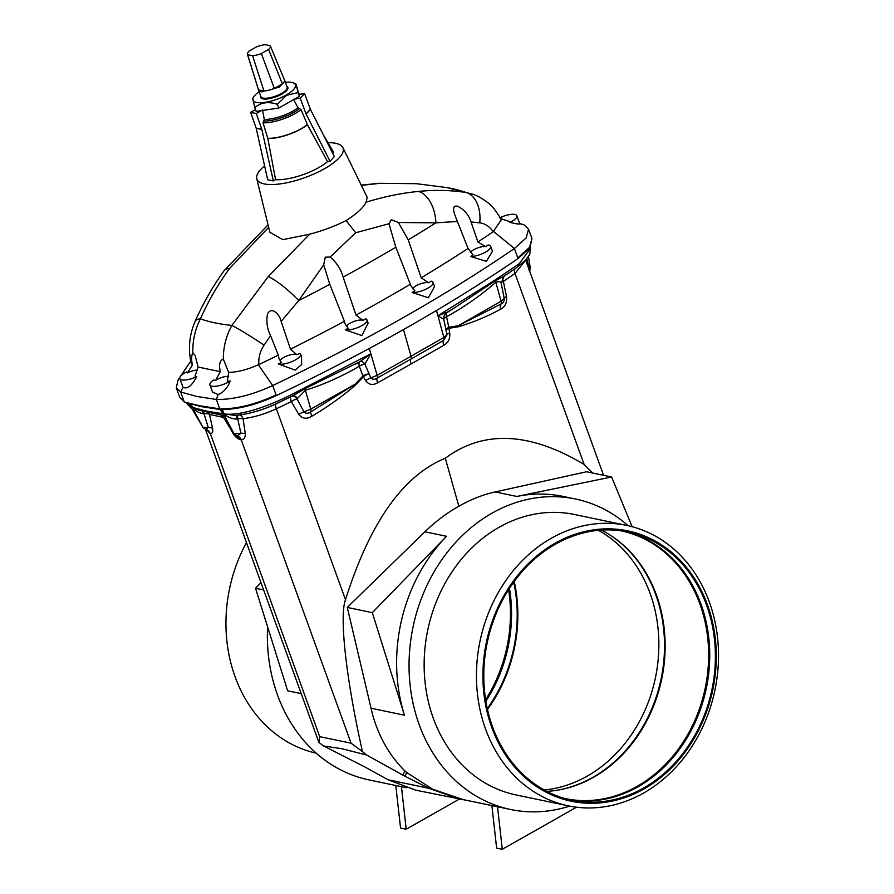 <?xml version="1.0" encoding="UTF-8"?>
<svg xmlns="http://www.w3.org/2000/svg" width="894" height="894" viewBox="0 0 894 894"><rect width="100%" height="100%" fill="white"/><g stroke="black" fill="none" stroke-linecap="round" stroke-linejoin="round"><path stroke-width="1.34" d="M492.527 726.766A137.028 114.79 101.8 0 0 571.568 800.197A137.028 114.79 101.8 0 0 687.251 747.496A137.028 114.79 101.8 0 0 706.662 605.361A137.028 114.79 101.8 0 0 627.61 531.93A137.028 114.79 101.8 0 0 511.938 584.631A137.028 114.79 101.8 0 0 492.527 726.766M568.752 799.56A137.028 114.79 101.8 0 0 682.547 744.937A137.028 114.79 101.8 0 0 701.008 604.188A137.028 114.79 101.8 0 0 624.783 531.382M564.382 798.409A136.748 114.555 101.8 0 0 565.12 798.565A136.748 114.555 101.8 0 0 680.569 745.965A136.748 114.555 101.8 0 0 699.935 604.132A136.748 114.555 101.8 0 0 621.051 530.846A136.748 114.555 101.8 0 0 620.313 530.701M546.782 791.358A136.748 114.555 101.8 0 0 552.984 790.821A136.748 114.555 101.8 0 0 656.431 595.035A136.748 114.555 101.8 0 0 606.836 533.092A136.748 114.555 101.8 0 0 601.36 530.108M552.57 790.866A137.028 114.79 101.8 0 0 655.794 594.734A137.028 114.79 101.8 0 0 606.467 532.869M544.211 789.983A137.028 114.79 101.8 0 0 650.139 593.56A137.028 114.79 101.8 0 0 598.455 530.343M508.608 589.638A136.748 114.555 -78.2 0 1 485.621 699.667M509.468 588.308A137.028 114.79 -78.2 0 1 485.878 701.231M513.704 582.139A137.028 114.79 -78.2 0 1 487.286 708.584M514.229 581.413A137.799 115.438 -78.2 0 1 487.476 709.467M284.303 79.532L284.292 79.521A13.958 4.526 160.1 0 1 284.538 79.946L287.142 87.131A13.958 4.526 160.1 0 1 281.476 93.445A13.958 4.526 160.1 0 1 260.892 96.641L258.288 89.445A13.958 4.526 160.1 0 1 258.198 88.931M258.288 89.445A13.958 4.526 160.1 0 0 258.522 89.869C259.763 91.993 261.596 92.384 264.032 91.02A13.958 4.526 160.1 0 0 274.324 88.428L279.196 87.131L282.37 83.868L268.58 49.416A12.192 3.956 -19.9 0 0 270.379 46.007A12.192 3.956 -19.9 0 0 270.223 45.739L265.272 44.7A12.192 3.956 -19.9 0 0 256.522 46.901L249.281 51.003A12.192 3.956 -19.9 0 0 247.448 54.31A12.192 3.956 -19.9 0 0 247.638 54.69L252.6 55.73A12.192 3.956 -19.9 0 0 261.339 53.528L268.58 49.416M286.806 86.226A14.27 4.626 160.1 0 1 287.142 86.528A14.27 4.626 160.1 0 1 281.644 93.479A14.27 4.626 160.1 0 1 267.664 98.228A14.27 4.626 160.1 0 1 260.5 96.172A14.27 4.626 160.1 0 1 260.567 95.725M287.142 86.528L287.555 86.997A14.505 4.705 160.1 0 1 281.979 94.071A14.505 4.705 160.1 0 1 267.764 98.899A14.505 4.705 160.1 0 1 260.489 96.798L260.5 96.172M626.772 525.426L574.473 514.497A143.23 119.986 101.8 0 0 453.56 569.579A143.23 119.986 101.8 0 0 433.266 718.15A143.23 119.986 101.8 0 0 515.894 794.9L568.193 805.829A143.23 119.986 101.8 0 0 689.106 750.736A143.23 119.986 101.8 0 0 709.4 602.176A143.23 119.986 101.8 0 0 626.772 525.426A143.23 119.986 101.8 0 0 505.859 580.508A143.23 119.986 101.8 0 0 485.565 729.068A143.23 119.986 101.8 0 0 568.193 805.829M707.489 604.892A138.089 115.672 101.8 0 0 555.129 543.228A138.089 115.672 101.8 0 0 491.7 727.235A138.089 115.672 101.8 0 0 644.06 788.899A138.089 115.672 101.8 0 0 707.489 604.892M316.241 753.184A143.23 119.986 -78.2 0 1 235.077 676.747A143.23 119.986 -78.2 0 1 246.442 542.647M285.387 82.293A22.573 7.32 160.1 0 1 293.31 82.874A22.573 7.32 160.1 0 1 286.292 94.976A22.573 7.32 160.1 0 1 262.121 102.687A22.573 7.32 160.1 0 1 253.427 97.312A22.573 7.32 160.1 0 1 259.137 91.791M293.388 99.245L298.037 107.716L301.077 109.604L307.391 124.735L327.573 161.59L330.02 161.233L334.356 156.584L310.453 109.426A1.408 1.129 43 0 1 310.374 109.269L304.563 93.602L300.239 98.251L294.64 99.066L299.412 96.362L296.137 84.181L298.048 92.596L286.572 95.3L277.386 104.319C268.435 101.301 260.903 102.397 254.801 107.615L252.89 99.2M500.249 218.482L509.234 221.433L509.982 222.405C516.576 224.014 519.794 224.416 519.637 223.612M477.91 241.995L485.677 246.61A805.349 260.992 -19.9 0 0 488.102 244.99A12.684 4.112 160.1 0 1 490.683 246.386L492.46 251.303L486.381 261.361L470.59 256.5A805.349 260.992 -19.9 0 0 473.071 254.891L468.065 248.476L457.415 221.466C455.504 216.594 449.749 204.458 457.516 206.279C464.075 209.341 468.579 214.56 471.037 221.958L477.91 241.995A798.364 258.724 -19.9 0 0 493.197 231.702L501.322 219.768C496.192 210.85 491.398 204.938 486.939 202.044C481.732 198.155 477.072 195.562 472.948 194.277L466.232 192.534A30.307 19.903 98.8 0 1 479.754 222.852C485.107 223.578 489.588 226.517 493.197 231.702M468.3 249.158L468.065 248.476A798.364 258.724 -19.9 0 1 421.175 277.799L428.55 282.739A805.349 260.992 -19.9 0 0 431.187 281.152A12.684 4.112 160.1 0 1 433.054 282.426A12.684 4.112 160.1 0 1 426.047 289.131A12.684 4.112 160.1 0 1 412.145 292.494A805.349 260.992 -19.9 0 0 414.838 290.908L410.871 285.7L395.83 247.247L388.979 223.712L391.382 219.712L398.366 222.494L408.245 239.849L421.175 277.799M470.423 252.499A9.163 2.973 160.1 0 1 473.854 249.683A9.163 2.973 160.1 0 1 485.677 246.61M412.67 288.74A9.163 2.973 160.1 0 1 416.224 285.722A9.163 2.973 160.1 0 1 428.55 282.739M190.746 361.165L178.219 379.626L176.274 387.761L180.633 391.985L183.002 387.247C187.204 389.46 191.797 385.917 196.769 376.597L195.026 376.106L198.088 367.043L195.183 355.611L192.847 352.705C191.35 355.734 191.215 359.79 192.433 364.875L187.427 372.91A9.163 2.973 160.1 0 1 197.485 370.082M228.663 376.452A9.163 2.973 -19.9 0 0 216.951 379.548A9.163 2.973 -19.9 0 0 215.588 380.397L220.315 371.68C218.739 364.696 219.745 360.494 223.332 359.075C223.276 347.151 226.115 335.932 231.859 325.416A30.307 1.933 32.5 0 1 264.054 345.14C260.12 351.13 258.377 357.6 258.824 364.573L258.355 364.786C247.683 369.568 237.793 372.127 228.674 372.452L227.333 381.246L230.194 381.023C227.646 387.817 223.612 392.332 218.069 394.578L212.504 392.008L209.922 384.889A12.684 4.112 -19.9 0 0 217.812 385.951A12.684 4.112 -19.9 0 0 230.194 381.023M192.847 352.705C192.545 340.726 195.071 329.439 200.39 318.834A265.797 86.137 160.1 0 0 231.859 325.416L268.256 276.57L309.67 234.194C322.689 230.753 334.848 226.204 346.123 220.561L355.667 232.775L330.165 257.047L325.282 257.181L323.684 264.836L329.797 284.326L344.425 321.315A798.364 258.724 160.1 0 1 290.472 349.152L281.141 321.404C280.347 315.895 272.011 305.223 267.496 314.006C266.121 321.561 267.15 328.757 270.569 335.608L278.313 355.153L278.995 358.695L281.364 362.439A805.349 260.992 160.1 0 1 278.313 363.925A12.684 4.112 -19.9 0 0 292.506 361.355A12.684 4.112 -19.9 0 0 300.675 354.113A12.684 4.112 -19.9 0 0 299.915 353.264A805.349 260.992 160.1 0 1 296.909 354.762A9.163 2.973 -19.9 0 0 283.845 357.41A9.163 2.973 -19.9 0 0 280.113 360.841M344.425 321.315L345.039 323.818L348.157 328.322A805.349 260.992 160.1 0 1 345.263 329.864A12.684 4.112 -19.9 0 0 359.366 326.88A12.684 4.112 -19.9 0 0 366.965 319.896A12.684 4.112 -19.9 0 0 365.724 318.812A805.349 260.992 160.1 0 1 362.886 320.365A9.163 2.973 -19.9 0 0 350.135 323.192A9.163 2.973 -19.9 0 0 346.481 326.422M327.942 142.694A45.817 14.852 160.1 0 1 342.86 147.544A45.817 14.852 160.1 0 1 324.477 168.731A45.817 14.852 160.1 0 1 256.757 178.722A45.817 14.852 160.1 0 1 264.59 165.859M309.67 234.194L282.727 239.659L269.876 232.272L256.757 178.722M355.667 232.775L388.979 223.712M410.424 284.203A798.364 258.724 160.1 0 1 383.604 299.725A798.364 258.724 160.1 0 1 355.98 315.068L343.14 277.118C340.905 269.116 336.58 262.423 330.165 257.047M518.017 258.567L517.794 257.941L529.572 247.325L531.964 238.564L529.796 247.951L518.017 258.567A820.468 265.887 160.1 0 1 276.313 395.595L272.681 385.56A820.468 265.887 -19.9 0 0 401.395 318.689A820.468 265.887 -19.9 0 0 514.396 248.532L526.164 237.927L528.555 229.155L524.197 224.93L519.66 223.433M433.054 282.426L434.551 286.538L428.371 297.747L412.145 292.494M262.523 109.962L264.289 119.438L263.037 122.813L267.798 138.302L275.575 179.649L273.329 180.923L267.675 179.739L256.209 128.267A1.408 1.185 101.8 0 0 256.153 128.099L250.599 112.342L255.505 109.56M327.573 161.59A35.246 11.421 160.1 0 1 318.823 167.558A35.246 11.421 160.1 0 1 275.575 179.649M455.012 307.469L494.941 281.018L504.115 276.078L516.129 267.965L525.56 260.243L529.706 254.444L530.645 248.13L519.246 263.741L493.309 281.174L437.926 315.727L443.826 319.393L446.966 334.758L443.703 340.346L410.972 359.053A7.051 3.095 -119.6 0 0 411.162 363.947L377.603 382.811C372.865 385.537 368.887 384.845 365.691 380.721L363.389 376.765L355.644 384.912C342.033 396.657 327.439 407.083 311.894 416.202C306.731 419.387 302.384 418.817 298.831 414.492L291.321 401.596L276.358 408.781L345.486 599.762C339.139 616.402 346.179 679.351 362.45 751.563L351.074 743.193L319.683 736.645L210.246 433.355C212.347 433.735 213.141 432.126 212.638 428.517L209.487 414.425L223.444 417.397M205.441 429.377L318.912 742.467L323.684 746.009L341.709 748.703L366.439 754.949L403.015 775.187L404.725 770.751L406.658 772.494L405.183 776.327L403.015 775.187M362.45 751.563L366.439 754.949M345.486 599.762C369.837 522.532 403.116 475.362 445.301 458.253C483.386 429.846 529.673 431.914 584.14 464.467L592.711 473.049M569.646 806.12A158.596 132.86 -78.2 0 1 510.642 809.506A158.596 132.86 -78.2 0 1 419.152 724.509A158.596 132.86 -78.2 0 1 441.614 560.013A158.596 132.86 -78.2 0 1 575.501 499.008A158.596 132.86 -78.2 0 1 628.225 525.739M575.501 499.008L563.075 496.416A158.596 132.86 101.8 0 0 516.81 496.449L611.608 476.994L586.576 471.764L495.198 491.935C482.794 494.684 470.68 499.455 458.868 506.261C446.765 513.022 435.445 521.526 424.907 531.785L347.274 607.428L372.597 714.787C379.045 737.271 389.75 755.922 404.725 770.751M510.642 809.506L462.79 799.504L432.573 789.19L406.658 772.494M406.412 787.726L368.965 779.903A158.596 132.86 -78.2 0 1 277.475 694.917A158.596 132.86 -78.2 0 1 267.585 626.783M411.162 363.947L443.715 345.33C448.207 342.815 450.218 338.725 449.749 333.071A7.051 1.609 -10.6 0 0 446.966 334.758L443.882 337.463L411.028 356.237L403.496 329.595M436.473 310.475L437.926 315.727L436.484 310.464M191.148 404.2L195.216 413.117L189.718 403.786M191.696 407.128A7.051 1.084 -32.4 0 0 191.685 407.128L190.198 407.094L192.244 409.195L189.684 403.775L191.584 406.96A11.276 2.961 -30.2 0 0 191.618 406.96L186.321 402.725M220.226 409.497L226.495 419.655L224.025 413.732A11.276 5.476 156.8 0 1 223.981 413.721L221.824 409.53M222.36 409.541L224.092 413.9C242.922 416.559 276 403.183 298.551 390.946L370.842 353.756L369.311 348.47M369.311 348.459L370.854 353.756L364.897 364.137L370.831 377.916L377.123 375.312L411.028 356.237A4.939 2.168 60.4 0 1 410.972 359.053L377.201 378.039A4.939 1.911 -119.2 0 0 377.123 375.312L369.323 348.459M395.796 785.513L400.546 828.045L406.2 829.23L459.114 799.225M406.2 829.23L401.451 786.686M404.457 715.211A158.596 132.86 -78.2 0 1 446.519 536.299L372.317 612.658L404.457 715.211L370.898 708.193M529.706 266.412L529.572 269.686L526.812 258.847M528.466 256.656L530.187 267.407L529.717 271.307M446.989 312.352L455.459 307.201L445.57 313.515A7.051 6.962 -137.2 0 0 443.826 319.393A7.051 2.85 -12.1 0 1 446.553 316.733C463.796 307.335 480.223 295.858 495.824 282.28C499.02 281.264 500.808 281.565 501.188 283.174L504.115 276.078M447.257 312.185L437.926 315.727M449.749 333.071L448.844 328.322L458.175 326.791C472.993 322.41 487.118 316.565 500.551 309.246C505.076 306.933 507.077 302.764 506.54 296.73L503.367 281.387L515.011 273.486L525.583 260.221M458.868 506.261L445.301 458.253M611.608 476.994L632.136 526.7M501.154 283.208L504.238 298.317C504.339 301.244 503.266 303.144 501.031 304.005L458.186 325.74L448.788 327.316A7.051 2.838 -11.8 0 0 446.05 330.098A7.051 1.62 -10.9 0 1 448.844 328.322A7.051 4.001 77.6 0 1 448.788 327.316L446.553 316.733A7.051 3.207 59 0 1 446.922 312.397M506.54 296.73A7.051 1.497 -11.2 0 0 504.238 298.317L501.109 301.222L458.186 325.74A7.051 4.157 83.4 0 0 458.175 326.791M503.423 294.26L501.188 283.174M529.024 270.234L529.572 269.686A7.051 4.146 -16.8 0 0 529.349 270.301M500.551 309.246A7.051 4.146 62.8 0 1 501.031 304.005A4.939 2.291 -119.7 0 0 501.109 301.222L495.824 282.28A7.051 1.855 -140 0 1 494.941 281.018M503.221 276.782A7.051 4.045 56.2 0 0 503.367 281.387A7.051 1.564 -11.9 0 0 501.132 282.873M446.799 312.475A7.051 6.962 -137.2 0 0 445.57 313.515M491.879 805.583L496.628 848.115L502.283 849.3L576.529 807.204M502.283 849.3L497.533 806.768M218.125 414.157L222.852 413.754L223.5 417.487C222.774 416.012 221.243 414.995 218.907 414.47L198.468 410.145L192.623 407.44C195.317 410.905 198.837 412.983 203.173 413.676L204 413.71L208.257 427.488L203.005 427.477L192.244 409.195M202.972 427.421L195.216 413.117M323.684 746.009L365.657 767.387L388.007 779.758L428.74 788.273L405.183 776.327M275.765 404.021A7.051 1.944 -114.8 0 0 276.358 408.781C264.881 414.067 253.773 417.364 243.045 418.683L245.302 433.624C245.358 437.49 243.995 439.524 241.212 439.703L240.709 439.725C237.703 439.032 234.977 436.685 232.563 432.685L230.663 429.142M472.58 801.549L415.643 790.151L388.007 779.758M461.36 799.694L428.74 788.273M318.912 742.467L319.683 736.645M206.525 429.645L209.822 433.154A7.051 5.878 -62.5 0 0 207.24 429.936L210.246 433.355M263.562 589.939L255.516 588.252L287.644 690.805L301.088 693.61M260.936 582.676L255.516 588.252M212.638 428.517A7.051 3.934 168.2 0 0 208.257 427.488L205.788 429.455L203.005 427.477M203.173 413.676A7.051 1.084 85.9 0 0 202.569 411.262M208.503 412.626A7.051 6.046 104.9 0 1 209.487 414.425A7.051 3.699 167.1 0 0 204 413.71A7.051 0.615 85 0 0 203.608 411.519M205.788 429.455L207.252 429.947M233.356 432.73L234.239 434.003L240.955 433.322L237.703 418.962L236.787 419.04C231.892 418.951 227.657 417.241 224.081 413.888L224.025 413.732A7.051 4.012 161.3 0 1 224.036 413.743M234.206 433.948L226.495 419.655M223.5 417.487L233.334 433.478L236.72 435.914L234.239 434.003M292.841 395.818L278.068 402.926C263.965 409.642 250.253 413.754 236.944 415.263L235.167 415.453C246.778 414.447 259.126 411.151 272.234 405.585L292.517 395.964M290.729 396.847A7.051 2.056 64.1 0 0 291.321 401.596A7.051 2.604 150.1 0 1 297.065 398.903L303.949 411.877C305.938 413.721 308.229 413.71 310.821 411.843L355.052 384.219L362.875 376.028L359.321 366.194C341.754 376.53 323.762 384.554 305.368 390.253L297.065 398.903A7.051 4.526 -110.6 0 0 292.148 396.165L305.692 388.309L360.081 361.612M359.98 361.668L370.842 353.756A7.051 3.118 163.7 0 1 370.854 353.756M224.081 413.888A7.051 4.001 161.2 0 1 224.092 413.9L235.167 415.453M347.274 607.428L372.317 612.658M239.927 414.95A7.051 4.045 -96.1 0 1 243.045 418.683A7.051 3.185 172.4 0 0 237.703 418.962A7.051 1.442 77.7 0 1 237.86 415.207M298.831 414.492A7.051 2.626 149.2 0 1 303.949 411.877L310.766 409.128L305.368 390.253A7.051 3.889 -95.6 0 1 305.692 388.309M365.691 380.721A7.051 2.738 149.6 0 1 370.831 377.916C372.642 379.693 374.765 379.738 377.201 378.039A7.051 2.749 60.9 0 0 377.603 382.811M237.256 436.048L240.955 433.322A7.051 3.542 174.7 0 1 245.302 433.624M351.074 743.193L241.212 439.703A7.051 5.8 -93.4 0 0 236.765 435.914L240.709 439.725M236.787 419.04A7.051 0.905 78.5 0 1 236.72 415.33M355.644 384.912A7.051 1.587 41.6 0 1 355.052 384.219L310.766 409.128A4.939 2.045 -119.4 0 1 310.821 411.843A7.051 1.956 58.5 0 0 311.894 416.202M292.64 395.919A7.051 4.112 -111.1 0 1 297.59 398.601M360.126 361.589A7.051 3.442 -116.4 0 1 364.897 364.137A7.051 3.285 160.3 0 0 359.321 366.194A7.051 2.995 61.9 0 1 359.801 361.757M363.389 376.765A7.051 2.727 149.9 0 1 368.753 373.916A7.051 3.297 160 0 0 362.875 376.028A7.051 1.922 45.9 0 0 363.389 376.765M276.313 395.595C255.572 405.138 236.798 409.765 219.991 409.486L200.725 406.546L184.265 402.021L179.672 397.171L184.041 401.395L180.633 391.985L197.093 396.511L216.359 399.45L218.069 394.578M304.563 93.602L298.976 94.418M254.801 107.615L256.165 111.381L278.738 108.073L294.64 99.066M273.329 180.923L261.853 129.451A1.408 1.185 101.8 0 0 261.808 129.272L256.254 113.527L250.599 112.342M256.254 113.527L261.372 110.621M323.337 134.871L332.836 150.997A35.246 11.421 160.1 0 1 333.171 154.26M209.922 384.889A12.684 4.112 -19.9 0 1 213.532 380.095L215.588 380.397M223.332 359.075L228.674 372.452M220.315 371.68L198.088 367.043M258.355 364.786L272.681 385.56C251.94 395.103 233.166 399.73 216.359 399.45L219.756 408.86L200.502 405.921L184.265 402.021M270.569 335.608L264.054 345.14M278.313 355.153A798.364 258.724 160.1 0 1 258.824 364.573M268.256 276.57A30.307 6.057 41.6 0 1 298.697 300.607L281.141 321.404M362.886 320.365L355.98 315.068M345.263 329.864L361.846 335.585L368.138 323.136L366.965 319.896M296.909 354.762L290.472 349.152M278.313 363.925L295.165 370.127L301.669 364.473L301.535 356.505L300.675 354.113M323.684 264.836L298.697 300.607A797.996 258.601 160.1 0 0 329.797 284.326M192.433 364.875L191.126 362.964C187.986 348.816 189.327 334.926 195.16 321.281L195.16 321.281A30.307 8.996 -156.1 0 1 200.39 318.834C208.47 300.842 218.192 284.057 229.557 268.491L268.669 227.344M472.948 194.277L447.078 187.628A265.797 86.137 -19.9 0 1 466.232 192.534C450.766 190.131 434.842 189.763 418.448 191.428C401.462 193.093 384.029 196.669 366.16 202.167C363.411 207.665 356.74 213.8 346.123 220.561M366.16 202.167L367.177 197.317L342.86 147.544M276.078 394.969C255.349 404.513 236.575 409.139 219.756 408.86L219.991 409.486M187.427 372.91L186.678 371.938A12.684 4.112 160.1 0 0 179.783 378.587A12.684 4.112 160.1 0 0 196.769 376.597M179.783 378.587L183.002 387.247M229.557 268.491A30.307 11.052 -144.2 0 0 224.148 270.625L268.055 224.841M490.683 246.386A12.684 4.112 160.1 0 1 484.202 252.834A12.684 4.112 160.1 0 1 470.59 256.5M500.159 217.622A12.684 4.112 160.1 0 1 516.877 215.756A12.684 4.112 160.1 0 1 509.982 222.405M501.355 218.158L499.522 217.633M500.741 218.672A9.163 2.973 160.1 0 1 501.623 218.237M524.197 224.93L519.738 223.634M471.037 221.958L479.754 222.852M418.448 191.428A30.307 18.483 84 0 1 435.859 222.841L457.415 221.466M398.366 222.494L435.859 222.841A797.996 258.601 -19.9 0 1 408.245 239.849M416.727 183.695L379.738 183.337L361.355 185.404M531.964 238.564L528.555 229.155M379.738 183.337A30.307 13.477 -93.9 0 0 378.631 183.315L416.168 183.65L447.078 187.628M330.02 161.233L306.117 114.074A1.408 1.129 43 0 1 306.05 113.918L300.239 98.251M298.048 92.596L299.412 96.362M277.386 104.319L278.738 108.073M296.137 84.181L293.31 82.874M270.379 46.007L284.448 79.912A13.891 4.504 160.1 0 1 282.225 83.947L274.48 88.35A13.891 4.504 160.1 0 1 263.931 90.998L264.032 91.02M258.522 89.869L247.638 54.69M252.6 55.73L263.931 90.998L258.634 89.892A13.891 4.504 160.1 0 1 258.332 89.366L247.448 54.31M274.324 88.428L261.339 53.528M284.538 79.946A13.958 4.526 160.1 0 1 282.37 83.868M192.623 407.44L206.726 411.173L222.852 413.754M395.83 247.247A797.996 258.601 160.1 0 1 369.87 262.266A797.996 258.601 160.1 0 1 343.14 277.118M517.794 257.941L514.396 248.532L493.555 231.445M298.037 107.716A24.283 7.867 160.1 0 1 292.953 111.057A24.283 7.867 160.1 0 1 264.289 119.438M299.524 108.587A25.557 8.281 160.1 0 1 294.014 112.231A25.557 8.281 160.1 0 1 263.641 121.048M301.077 109.604A26.842 8.705 160.1 0 1 295.132 113.56A26.842 8.705 160.1 0 1 263.037 122.813M307.324 124.579A27.736 8.985 160.1 0 1 301.066 128.758A27.736 8.985 160.1 0 1 267.798 138.302M307.391 124.735A27.759 8.996 160.1 0 1 301.133 128.904A27.759 8.996 160.1 0 1 267.831 138.469M443.715 345.33A7.051 3.431 60 0 1 443.703 340.346A4.939 2.414 -119.9 0 0 443.882 337.463L436.462 310.475M191.595 406.96A7.051 1.073 -32.4 0 0 191.584 406.96L189.975 403.864M495.198 491.935L516.81 496.449M424.907 531.785L446.519 536.299M514.91 268.792A7.051 4.135 -125.1 0 0 515.011 273.486L584.14 464.467M261.808 129.272L256.153 128.099M261.853 129.451L256.209 128.267M310.374 109.269L306.05 113.918M310.453 109.426L306.117 114.074M200.725 406.546L200.502 405.921M253.427 97.312L252.544 98.943M530.645 248.13L530.433 247.046M603.562 475.317L525.672 260.132M190.198 407.094L186.768 403.552M203.977 428.617L202.737 427.176M355.566 364.003L360.237 361.534M298.63 92.898L299.479 94.339M195.16 321.281C203.161 303.222 212.828 286.337 224.148 270.625M176.274 387.761L179.672 397.159M500.294 217.857L501.478 218.192M519.783 223.779L516.877 215.756M361.243 185.17L378.631 183.315"/></g></svg>
